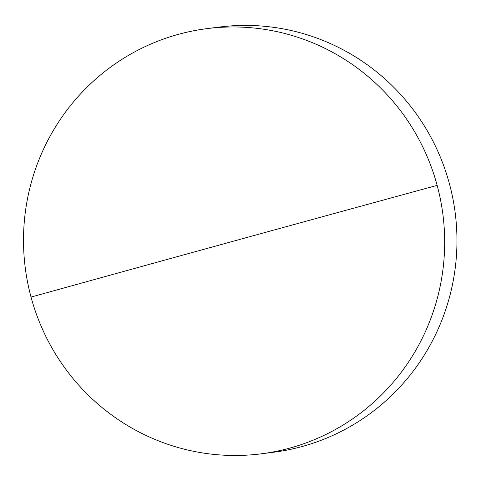 <?xml version="1.0" encoding="UTF-8"?>
<svg xmlns="http://www.w3.org/2000/svg" width="481" height="481" viewBox="0 0 481 481"><rect width="100%" height="100%" fill="white"/><g stroke="black" fill="none" stroke-linecap="round" stroke-linejoin="round"><path stroke-width="0.72" d="M289.905 448.076A214.322 210.522 -97.2 0 0 437.145 185.365A214.322 210.522 -97.2 0 0 207.083 28.613A214.322 210.522 -97.2 0 0 178.277 34.373A214.322 210.522 -97.2 0 0 31.037 297.09A214.322 210.522 -97.2 0 0 261.099 453.836A214.322 210.522 -97.2 0 0 289.905 448.076M261.099 453.836L273.388 452.272A214.322 210.522 -97.2 0 0 302.188 446.512A214.322 210.522 -97.2 0 0 452.831 198.364A214.322 210.522 -97.2 0 0 219.366 27.056L207.083 28.613M437.145 185.365A2823.278 73.629 164.9 0 0 31.037 297.09"/></g></svg>

